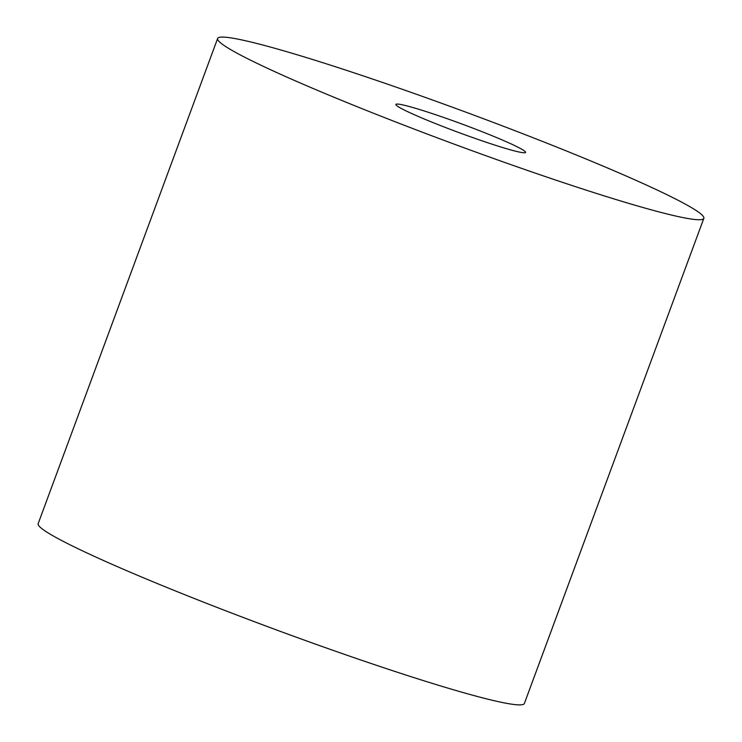 <?xml version="1.0" encoding="UTF-8"?>
<svg xmlns="http://www.w3.org/2000/svg" width="742" height="742" viewBox="0 0 742 742"><rect width="100%" height="100%" fill="white"/><g stroke="black" fill="none" stroke-linecap="round" stroke-linejoin="round"><path stroke-width="1.11" d="M396.284 105.225A69.117 4.535 20.3 0 0 461.385 133.495A69.117 4.535 20.3 0 0 525.317 152.62A69.117 4.535 20.3 0 0 462.312 124.155A69.117 4.535 20.3 0 0 395.94 104.761A69.117 4.535 20.3 0 0 396.284 105.225M219.038 41.441A259.208 17.02 20.3 0 0 471.198 150.394A259.208 17.02 20.3 0 0 703.833 218.343A259.208 17.02 20.3 0 0 466.635 112.45A259.208 17.02 20.3 0 0 217.629 38.491A259.208 17.02 20.3 0 0 219.038 41.441M217.629 38.491L38.167 523.648A259.208 17.02 20.3 0 0 39.567 526.607A259.208 17.02 20.3 0 0 291.736 635.551A259.208 17.02 20.3 0 0 524.371 703.499L703.833 218.343"/></g></svg>
